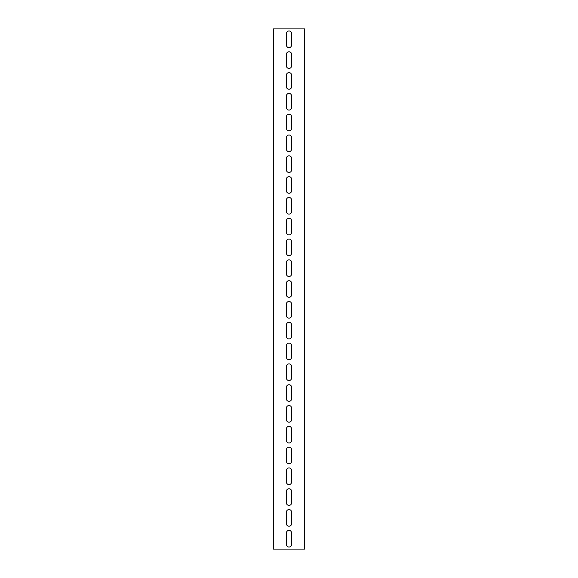 <?xml version="1.0" encoding="UTF-8"?>
<svg xmlns="http://www.w3.org/2000/svg" width="578" height="578" viewBox="0 0 578 578"><rect width="100%" height="100%" fill="white"/><g stroke="black" fill="none" stroke-linecap="round" stroke-linejoin="round"><path stroke-width="0.87" d="M304.606 549.1L304.606 28.9L273.394 28.9L273.394 549.1L304.606 549.1M286.399 54.39A2.601 2.601 0 0 1 289 51.789A2.601 2.601 0 0 1 291.601 54.39L291.601 65.834A2.601 2.601 0 0 1 289 68.435A2.601 2.601 0 0 1 286.399 65.834L286.399 54.39M286.399 75.198A2.601 2.601 0 0 1 289 72.597A2.601 2.601 0 0 1 291.601 75.198L291.601 86.642A2.601 2.601 0 0 1 289 89.243A2.601 2.601 0 0 1 286.399 86.642L286.399 75.198M286.399 96.006A2.601 2.601 0 0 1 289 93.405A2.601 2.601 0 0 1 291.601 96.006L291.601 107.45A2.601 2.601 0 0 1 289 110.051A2.601 2.601 0 0 1 286.399 107.45L286.399 96.006M286.399 116.814A2.601 2.601 0 0 1 289 114.213A2.601 2.601 0 0 1 291.601 116.814L291.601 128.258A2.601 2.601 0 0 1 289 130.859A2.601 2.601 0 0 1 286.399 128.258L286.399 116.814M286.399 137.622A2.601 2.601 0 0 1 289 135.021A2.601 2.601 0 0 1 291.601 137.622L291.601 149.066A2.601 2.601 0 0 1 289 151.667A2.601 2.601 0 0 1 286.399 149.066L286.399 137.622M286.399 158.43A2.601 2.601 0 0 1 289 155.829A2.601 2.601 0 0 1 291.601 158.43L291.601 169.874A2.601 2.601 0 0 1 289 172.475A2.601 2.601 0 0 1 286.399 169.874L286.399 158.43M286.399 179.238A2.601 2.601 0 0 1 289 176.637A2.601 2.601 0 0 1 291.601 179.238L291.601 190.682A2.601 2.601 0 0 1 289 193.283A2.601 2.601 0 0 1 286.399 190.682L286.399 179.238M286.399 200.046A2.601 2.601 0 0 1 289 197.445A2.601 2.601 0 0 1 291.601 200.046L291.601 211.49A2.601 2.601 0 0 1 289 214.091A2.601 2.601 0 0 1 286.399 211.49L286.399 200.046M286.399 220.854A2.601 2.601 0 0 1 289 218.253A2.601 2.601 0 0 1 291.601 220.854L291.601 232.298A2.601 2.601 0 0 1 289 234.899A2.601 2.601 0 0 1 286.399 232.298L286.399 220.854M286.399 241.662A2.601 2.601 0 0 1 289 239.061A2.601 2.601 0 0 1 291.601 241.662L291.601 253.106A2.601 2.601 0 0 1 289 255.707A2.601 2.601 0 0 1 286.399 253.106L286.399 241.662M286.399 262.47A2.601 2.601 0 0 1 289 259.869A2.601 2.601 0 0 1 291.601 262.47L291.601 273.914A2.601 2.601 0 0 1 289 276.515A2.601 2.601 0 0 1 286.399 273.914L286.399 262.47M286.399 283.278A2.601 2.601 0 0 1 289 280.677A2.601 2.601 0 0 1 291.601 283.278L291.601 294.722A2.601 2.601 0 0 1 289 297.323A2.601 2.601 0 0 1 286.399 294.722L286.399 283.278M286.399 304.086A2.601 2.601 0 0 1 289 301.485A2.601 2.601 0 0 1 291.601 304.086L291.601 315.53A2.601 2.601 0 0 1 289 318.131A2.601 2.601 0 0 1 286.399 315.53L286.399 304.086M286.399 324.894A2.601 2.601 0 0 1 289 322.293A2.601 2.601 0 0 1 291.601 324.894L291.601 336.338A2.601 2.601 0 0 1 289 338.939A2.601 2.601 0 0 1 286.399 336.338L286.399 324.894M286.399 345.702A2.601 2.601 0 0 1 289 343.101A2.601 2.601 0 0 1 291.601 345.702L291.601 357.146A2.601 2.601 0 0 1 289 359.747A2.601 2.601 0 0 1 286.399 357.146L286.399 345.702M286.399 366.51A2.601 2.601 0 0 1 289 363.909A2.601 2.601 0 0 1 291.601 366.51L291.601 377.954A2.601 2.601 0 0 1 289 380.555A2.601 2.601 0 0 1 286.399 377.954L286.399 366.51M286.399 387.318A2.601 2.601 0 0 1 289 384.717A2.601 2.601 0 0 1 291.601 387.318L291.601 398.762A2.601 2.601 0 0 1 289 401.363A2.601 2.601 0 0 1 286.399 398.762L286.399 387.318M286.399 408.126A2.601 2.601 0 0 1 289 405.525A2.601 2.601 0 0 1 291.601 408.126L291.601 419.57A2.601 2.601 0 0 1 289 422.171A2.601 2.601 0 0 1 286.399 419.57L286.399 408.126M286.399 428.934A2.601 2.601 0 0 1 289 426.333A2.601 2.601 0 0 1 291.601 428.934L291.601 440.378A2.601 2.601 0 0 1 289 442.979A2.601 2.601 0 0 1 286.399 440.378L286.399 428.934M286.399 449.742A2.601 2.601 0 0 1 289 447.141A2.601 2.601 0 0 1 291.601 449.742L291.601 461.186A2.601 2.601 0 0 1 289 463.787A2.601 2.601 0 0 1 286.399 461.186L286.399 449.742M286.399 470.55A2.601 2.601 0 0 1 289 467.949A2.601 2.601 0 0 1 291.601 470.55L291.601 481.994A2.601 2.601 0 0 1 289 484.595A2.601 2.601 0 0 1 286.399 481.994L286.399 470.55M286.399 491.358A2.601 2.601 0 0 1 289 488.757A2.601 2.601 0 0 1 291.601 491.358L291.601 502.802A2.601 2.601 0 0 1 289 505.403A2.601 2.601 0 0 1 286.399 502.802L286.399 491.358M286.399 512.166A2.601 2.601 0 0 1 289 509.565A2.601 2.601 0 0 1 291.601 512.166L291.601 523.61A2.601 2.601 0 0 1 289 526.211A2.601 2.601 0 0 1 286.399 523.61L286.399 512.166M286.399 33.582A2.601 2.601 0 0 1 289 30.981A2.601 2.601 0 0 1 291.601 33.582L291.601 45.026A2.601 2.601 0 0 1 289 47.627A2.601 2.601 0 0 1 286.399 45.026L286.399 33.582M286.399 532.974A2.601 2.601 0 0 1 289 530.373A2.601 2.601 0 0 1 291.601 532.974L291.601 544.418A2.601 2.601 0 0 1 289 547.019A2.601 2.601 0 0 1 286.399 544.418L286.399 532.974"/></g></svg>
